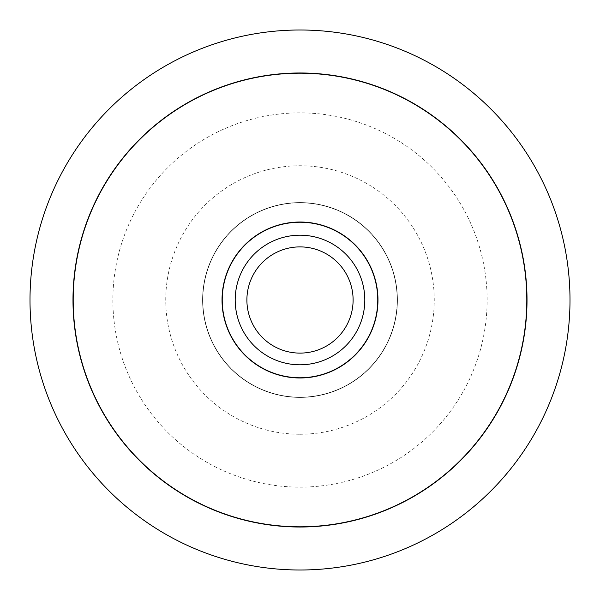 <?xml version="1.0" encoding="UTF-8"?>
<svg xmlns="http://www.w3.org/2000/svg" width="600" height="600" viewBox="0 0 600 600"><rect width="100%" height="100%" fill="white"/><g stroke="black" fill="none" stroke-linecap="round" stroke-linejoin="round"><path stroke-width="0.45" stroke-dasharray="3 2.25" d="M527.018 300A227.017 227.017 0 0 1 300 527.018A227.017 227.017 0 0 1 72.983 300A227.017 227.017 0 0 1 300 72.983A227.017 227.017 0 0 1 527.018 300M397.418 300A97.417 97.417 0 0 1 300 397.418A97.417 97.417 0 0 1 202.583 300A97.417 97.417 0 0 1 300 202.583A97.417 97.417 0 0 1 397.418 300A97.417 97.417 0 0 1 300 397.418A97.417 97.417 0 0 1 202.583 300A97.417 97.417 0 0 1 300 202.583A97.417 97.417 0 0 1 397.418 300M526.8 300A226.8 226.8 0 0 1 300 526.8A226.8 226.8 0 0 1 73.2 300A226.8 226.8 0 0 1 300 73.2A226.8 226.8 0 0 1 526.8 300M222.022 300A77.977 77.977 0 0 0 300 377.978A77.977 77.977 0 0 0 377.978 300A77.977 77.977 0 0 0 300 222.022A77.977 77.977 0 0 0 222.022 300M397.2 300A97.2 97.2 0 0 1 300 397.2A97.2 97.2 0 0 1 202.8 300A97.2 97.2 0 0 1 300 202.8A97.2 97.2 0 0 1 397.2 300A97.2 97.2 0 0 1 300 397.2A97.2 97.2 0 0 1 202.8 300A97.2 97.2 0 0 1 300 202.8A97.2 97.2 0 0 1 397.2 300M222.24 300A77.76 77.76 0 0 0 300 377.76A77.76 77.76 0 0 0 377.76 300A77.76 77.76 0 0 0 300 222.24A77.76 77.76 0 0 0 222.24 300M246.892 300A53.108 53.108 0 0 1 300 246.892A53.108 53.108 0 0 1 353.108 300A53.108 53.108 0 0 1 300 353.108A53.108 53.108 0 0 1 246.892 300A53.108 53.108 0 0 1 300 246.892A53.108 53.108 0 0 1 353.108 300A53.108 53.108 0 0 1 300 353.108A53.108 53.108 0 0 1 246.892 300A53.108 53.108 0 0 1 300 246.892A53.108 53.108 0 0 1 353.108 300A53.108 53.108 0 0 1 300 353.108A53.108 53.108 0 0 1 246.892 300M364.8 300A64.8 64.8 0 0 1 300 364.8A64.8 64.8 0 0 1 235.2 300A64.8 64.8 0 0 1 300 235.2A64.8 64.8 0 0 1 364.8 300M112.875 300A187.125 187.125 0 0 0 300 487.125A187.125 187.125 0 0 0 487.125 300A187.125 187.125 0 0 0 300 112.875A187.125 187.125 0 0 0 112.875 300M300 434.25A134.25 134.25 0 0 0 434.25 300A134.25 134.25 0 0 0 300 165.75A134.25 134.25 0 0 0 165.75 300A134.25 134.25 0 0 0 300 434.25"/><path stroke-width="0.9" d="M30 300A270 270 0 0 0 300 570A270 270 0 0 0 570 300A270 270 0 0 0 300 30A270 270 0 0 0 30 300M527.018 300A227.017 227.017 0 0 1 300 527.018A227.017 227.017 0 0 1 72.983 300A227.017 227.017 0 0 1 300 72.983A227.017 227.017 0 0 1 527.018 300M73.2 300A226.8 226.8 0 0 0 300 526.8A226.8 226.8 0 0 0 526.8 300A226.8 226.8 0 0 0 300 73.2A226.8 226.8 0 0 0 73.2 300M377.978 300A77.977 77.977 0 0 1 300 377.978A77.977 77.977 0 0 1 222.022 300A77.977 77.977 0 0 1 300 222.022A77.977 77.977 0 0 1 377.978 300M222.24 300A77.76 77.76 0 0 0 300 377.76A77.76 77.76 0 0 0 377.76 300A77.76 77.76 0 0 0 300 222.24A77.76 77.76 0 0 0 222.24 300M353.108 300A53.108 53.108 0 0 1 300 353.108A53.108 53.108 0 0 1 246.892 300A53.108 53.108 0 0 1 300 246.892A53.108 53.108 0 0 1 353.108 300M364.8 300A64.8 64.8 0 0 1 300 364.8A64.8 64.8 0 0 1 235.2 300A64.8 64.8 0 0 1 300 235.2A64.8 64.8 0 0 1 364.8 300"/></g></svg>
